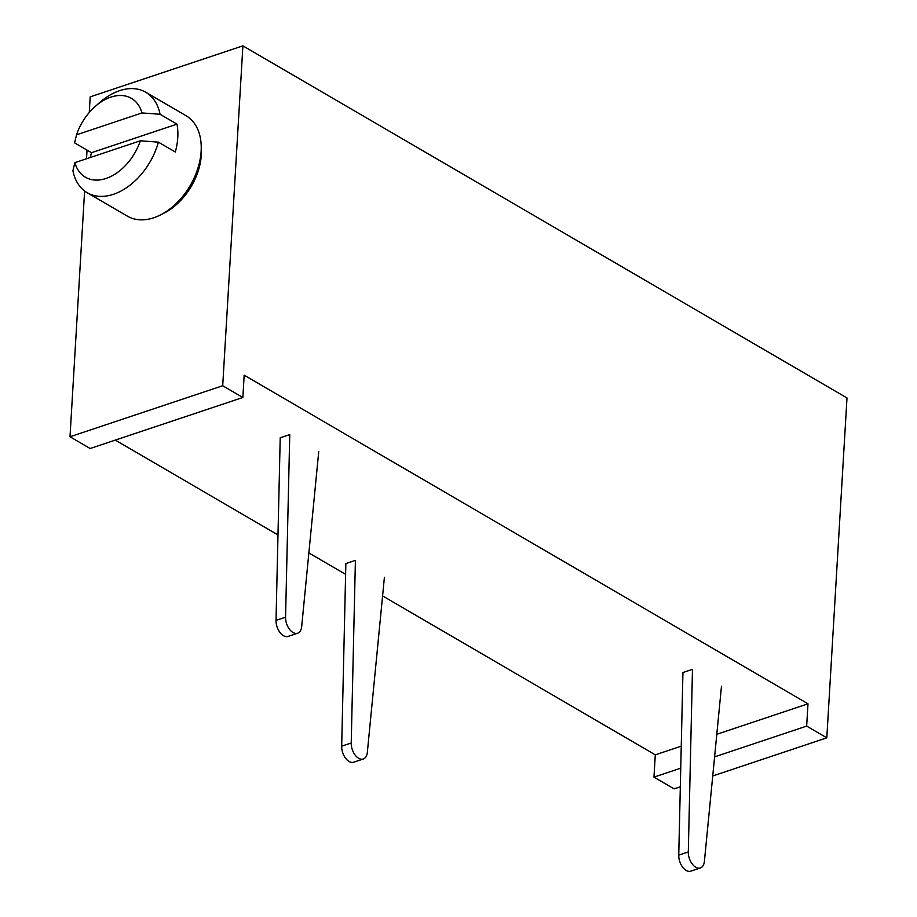 <?xml version="1.0" encoding="UTF-8"?>
<svg xmlns="http://www.w3.org/2000/svg" width="917" height="917" viewBox="0 0 917 917"><rect width="100%" height="100%" fill="white"/><g stroke="black" fill="none" stroke-linecap="round" stroke-linejoin="round"><path stroke-width="1.38" d="M680.322 786.786L674.098 788.872L653.959 777.135L680.746 768.182M714.595 756.869L806.662 726.104L826.802 737.841L712.738 775.965M242.845 397.485L222.705 385.748L70.001 436.767L90.141 448.505L242.845 397.485L244.163 375.191L807.992 703.82L716.796 734.288M653.959 777.135L655.288 754.84L681.251 746.163M806.662 726.104L807.992 703.82M70.001 436.767L84.605 191M86.519 158.779L87.035 150.113M89.27 112.47L90.198 96.87L242.902 45.85L846.999 397.955L826.802 737.841M115.29 440.103L277.989 534.932M308.857 552.928L345.617 574.351M382.584 595.901L655.288 754.84M222.705 385.748L242.902 45.85M162.149 214.039A53.152 35.431 -59.8 0 0 176.167 204.835A53.152 35.431 -59.8 0 0 200.147 163.696A53.152 35.431 -59.8 0 0 201.35 154.767A53.152 35.431 -59.8 0 0 201.247 146.972M199.287 167.295A38.766 25.836 -59.8 0 0 199.642 163.834A38.766 25.836 -59.8 0 0 199.711 161.438M173.978 205.568A38.766 25.836 -59.8 0 0 178.884 202.313M74.873 162.664A45.644 30.421 -59.8 0 0 106.017 178.471A45.644 30.421 -59.8 0 0 140.335 140.794L74.873 162.664L72.913 170.711A58.149 38.766 120.2 0 0 87.207 192.742A58.149 38.766 120.2 0 0 113.41 194.312A58.149 38.766 -59.8 0 0 158.4 142.146L175.319 152.004A58.149 38.766 -59.8 0 0 176.981 124.139L160.062 114.281L141.986 112.929A45.644 30.421 -59.8 0 0 95.23 106.441A45.644 30.421 -59.8 0 0 76.535 134.81L74.575 142.846L91.482 152.703A58.149 38.766 -59.8 0 0 90.325 157.506M141.986 112.929L76.535 134.81M140.335 140.794L158.4 142.146M160.062 114.281A58.149 38.766 -59.8 0 0 145.769 92.25A58.149 38.766 -59.8 0 0 119.565 90.68A58.149 38.766 120.2 0 0 99.666 102.544L95.23 106.441M87.207 192.742L127.474 216.206A58.149 38.766 120.2 0 0 153.678 217.787A58.149 38.766 -59.8 0 0 197.843 168.441A58.149 38.766 -59.8 0 0 186.048 115.725L145.769 92.25M176.981 124.139L91.482 152.703M318.749 451.496L301.682 626.598A12.517 7.439 -108.5 0 1 297.624 633.223A12.517 7.439 -108.5 0 1 289.463 629.234A12.517 7.439 -108.5 0 1 285.565 617.21L289.749 434.601L280.212 437.787L276.028 620.396A12.517 7.439 -108.5 0 0 279.914 632.421A12.517 7.439 -108.5 0 0 288.087 636.421L297.624 633.223M341.686 746.186L351.222 742.999L355.406 560.379L345.858 563.565L341.686 746.186A12.517 7.439 71.5 0 0 345.571 758.21A12.517 7.439 71.5 0 0 353.733 762.199L363.281 759.012A12.517 7.439 71.5 0 0 367.339 752.387L384.406 577.286M351.222 742.999A12.517 7.439 71.5 0 0 355.12 755.012A12.517 7.439 71.5 0 0 363.281 759.012M678.752 855.137L688.3 851.95L692.484 669.33L682.936 672.516L678.752 855.137A12.517 7.439 71.5 0 0 682.649 867.161A12.517 7.439 71.5 0 0 690.81 871.15L700.359 867.963A12.517 7.439 71.5 0 0 704.405 861.338L721.484 686.225M688.3 851.95A12.517 7.439 71.5 0 0 692.197 863.963A12.517 7.439 71.5 0 0 700.359 867.963M285.565 617.21L276.028 620.396"/></g></svg>
